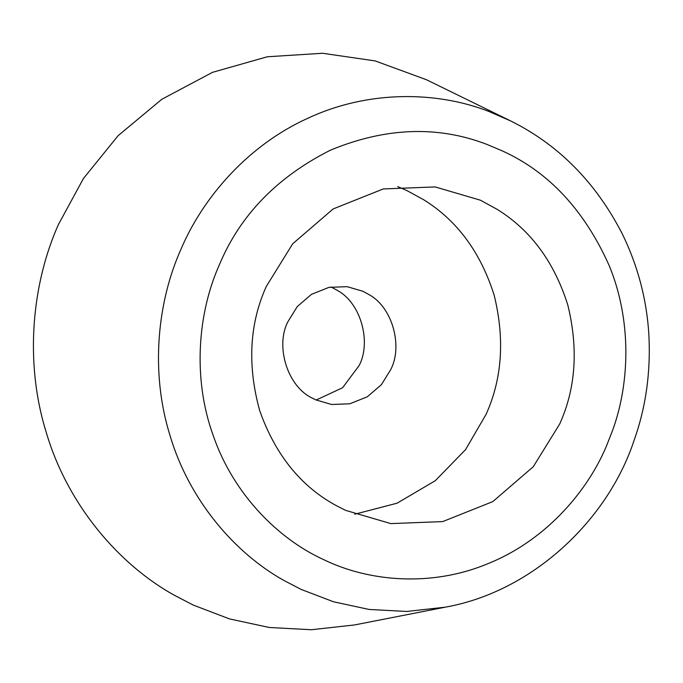 <?xml version="1.0" encoding="UTF-8"?>
<svg xmlns="http://www.w3.org/2000/svg" width="683" height="683" viewBox="0 0 683 683"><rect width="100%" height="100%" fill="white"/><g stroke="black" fill="none" stroke-linecap="round" stroke-linejoin="round"><path stroke-width="1.02" d="M426.312 79.663L375.155 60.924L322.607 53.265L267.301 56.774L212.541 72.321L161.82 99.283L118.15 135.644L83.471 178.451L58.448 224.468C32.408 282.634 23.914 361.051 46.384 432.851C67.762 504.968 118.748 564.329 173.986 595.064L193.195 605.053L229.479 618.9L269.23 627.481L311.405 629.735L354.639 624.928L445.316 607.17C532.672 591.615 607.955 519.968 634.131 440.228C645.939 407.111 650.848 371.791 648.85 334.269C646.656 299.145 637.802 265.678 622.273 233.859C595.533 181.9 557.9 144.053 509.373 120.302L426.38 79.698M288.03 321.505C274.942 345.982 287.577 387.056 312.677 398.283L315.768 399.854L331.614 404.498L349.781 403.79L367.309 396.797L381.464 384.606L390.71 369.665C403.013 346.315 392.571 307.196 368.863 294.527L362.972 291.308L347.118 286.664L328.958 287.372L311.431 294.364L297.276 306.565L288.03 321.505M316.161 400.033L342.584 387.748L359.164 365.507C371.467 342.166 361.025 303.039 337.317 290.377L331.033 286.98M354.614 514.248L397.079 503.2L435.284 480.695L465.516 449.687L486.057 414.385C502.159 378.749 504.882 339.092 494.219 295.423C480.687 252.403 457.158 220.498 423.639 199.718L406.795 190.514L397.728 186.604M266.285 286.467C249.415 323.862 247.22 365.251 259.685 410.637C275.445 455.023 301.126 486.757 336.719 505.847L345.547 510.338L390.83 523.605L442.721 521.581L492.802 501.604L533.244 466.754L559.667 424.066C575.769 388.431 578.492 348.782 567.829 305.113C554.289 262.093 530.768 230.188 497.25 209.399L480.405 200.196L435.131 186.929L383.24 188.952L333.15 208.938L292.708 243.78L266.285 286.467M510.662 120.942L488.797 111.423C436.369 90.941 367.847 90.31 308.511 117.971C248.749 144.676 203.013 197.003 180.833 249.585C157.577 301.519 149.995 371.543 170.058 435.652C189.148 500.05 234.67 553.051 284 580.507L301.152 589.42L333.552 601.791L369.042 609.449L406.709 611.464L445.307 607.17M487.09 144.472C437.863 125.45 385.647 127.354 330.435 150.166C277.127 177.042 240.151 215.162 219.491 264.517C198.019 312.191 192.179 377.699 213.275 435.728C233.407 494.15 278.382 539.186 324.041 559.812C369.127 581.745 431.391 587.013 486.902 564.073C542.772 542.14 586.227 494.27 606.461 446.016L612.608 430.35C630.153 382.241 631.468 319.653 609.279 265.798C584.409 210.133 548.62 171.774 501.911 150.73L487.09 144.472"/></g></svg>
